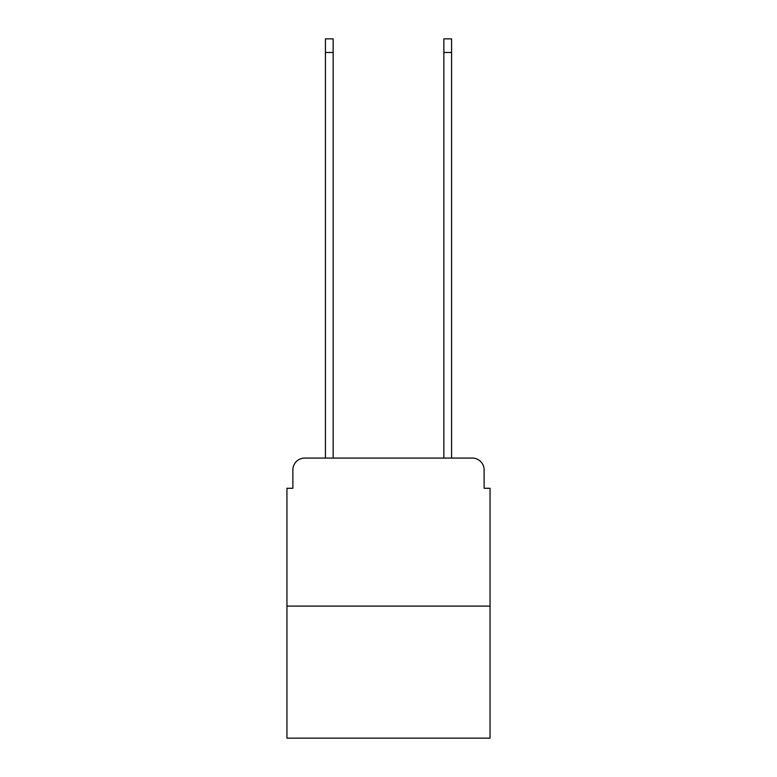 <?xml version="1.0" encoding="UTF-8"?>
<svg xmlns="http://www.w3.org/2000/svg" width="777" height="777" viewBox="0 0 777 777"><rect width="100%" height="100%" fill="white"/><g stroke="black" fill="none" stroke-linecap="round" stroke-linejoin="round"><path stroke-width="1.17" d="M292.871 469.92L292.871 488.277L292.871 469.92A11.84 11.84 0 0 1 304.71 458.071L325.437 458.071L325.437 38.85L333.139 38.85L333.139 458.071L342.317 458.071M490.054 606.109L286.946 606.109L286.946 738.15L490.054 738.15L490.054 488.277L484.129 488.277L484.129 469.92A11.84 11.84 0 0 0 472.29 458.071L304.71 458.071M286.946 606.109L286.946 488.277L292.871 488.277M434.683 458.071L443.861 458.071L443.861 38.85L451.563 38.85L451.563 458.071L472.29 458.071M484.129 488.277L484.129 469.92M325.437 52.467L333.139 52.467M451.563 52.467L443.861 52.467"/></g></svg>
